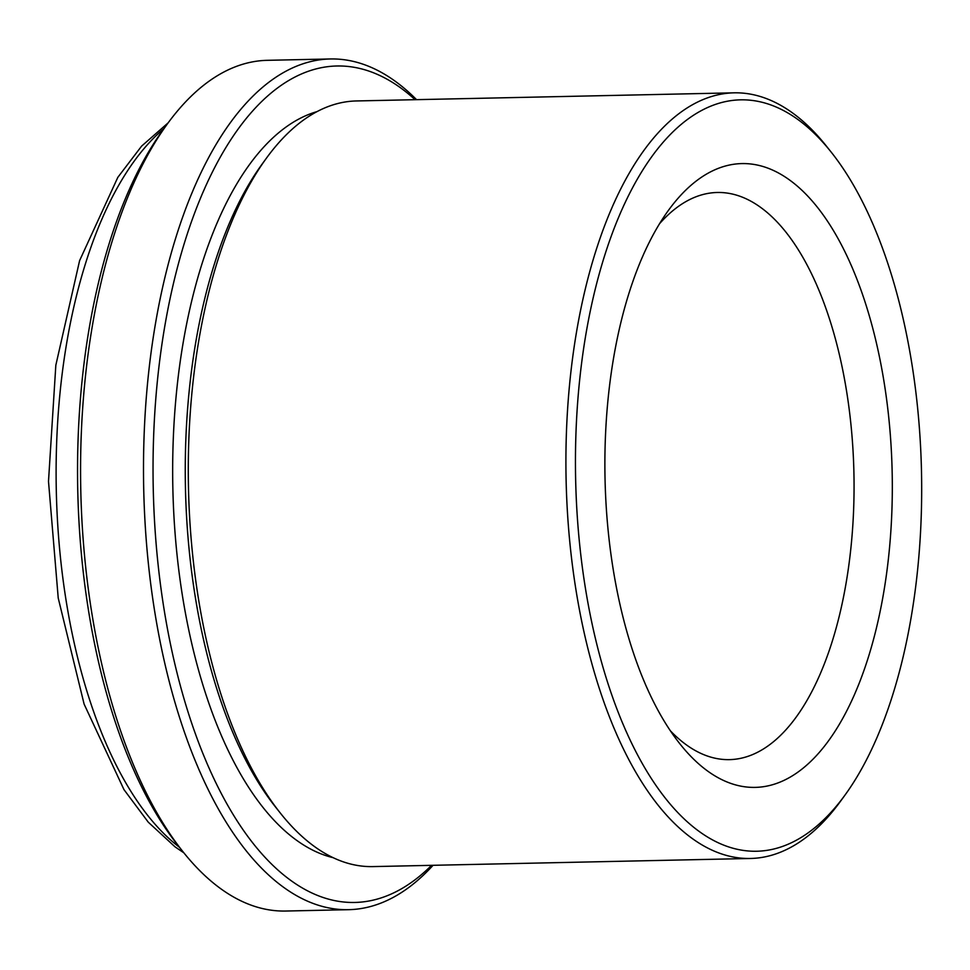 <?xml version="1.0" encoding="UTF-8"?>
<svg xmlns="http://www.w3.org/2000/svg" width="970" height="970" viewBox="0 0 970 970"><rect width="100%" height="100%" fill="white"/><g stroke="black" fill="none" stroke-linecap="round" stroke-linejoin="round"><path stroke-width="1.45" d="M670.428 730.859A283.64 130.538 88.8 0 0 685.693 744.366A283.64 130.538 88.8 0 0 729.513 759.631A283.64 130.538 88.8 0 0 853.066 521.205A283.64 130.538 88.8 0 0 761.123 207.738A283.64 130.538 88.8 0 0 717.303 192.484A283.64 130.538 88.8 0 0 659.503 223.767M790.065 180.359A312 143.584 88.8 0 0 668.427 210.369A312 143.584 88.8 0 0 679.921 743.869A312 143.584 88.8 0 0 707.106 770.665A312 143.584 88.8 0 0 886.18 576.495A312 143.584 88.8 0 0 790.065 180.359M698.618 831.035A375.826 172.951 88.8 0 0 845.137 794.891A375.826 172.951 88.8 0 0 831.302 152.266A375.826 172.951 88.8 0 0 798.553 119.989A375.826 172.951 88.8 0 0 582.849 353.88A375.826 172.951 88.8 0 0 698.618 831.035M831.302 152.266L826.561 146.312A382.907 176.225 88.8 0 0 793.193 113.417A382.907 176.225 88.8 0 0 734.047 92.829A382.907 176.225 88.8 0 0 567.256 414.699A382.907 176.225 88.8 0 0 691.38 837.874A382.907 176.225 88.8 0 0 750.537 858.474A382.907 176.225 88.8 0 0 840.663 801.062L845.137 794.891M734.047 92.829L356.402 100.953A382.907 176.225 88.8 0 0 266.277 158.377A382.907 176.225 88.8 0 0 280.378 813.127A382.907 176.225 88.8 0 0 313.746 846.01A382.907 176.225 88.8 0 0 372.892 866.598L750.537 858.474M317.02 111.611A375.826 172.951 88.8 0 0 173.012 446.746A375.826 172.951 88.8 0 0 295.801 839.705A375.826 172.951 88.8 0 0 333.086 857.662M415.075 99.692A418.361 192.533 88.8 0 0 401.386 88.415A418.361 192.533 88.8 0 0 161.275 348.776A418.361 192.533 88.8 0 0 290.151 879.96A418.361 192.533 88.8 0 0 431.565 865.337M416.554 99.667A425.454 195.794 88.8 0 0 396.039 81.844A425.454 195.794 88.8 0 0 330.321 58.964A425.454 195.794 88.8 0 0 144.991 416.603A425.454 195.794 88.8 0 0 282.913 886.798A425.454 195.794 88.8 0 0 348.63 909.678A425.454 195.794 88.8 0 0 433.044 865.313M330.321 58.964L267.38 60.322A425.454 195.794 88.8 0 0 167.228 124.111A425.454 195.794 88.8 0 0 182.893 851.611A425.454 195.794 88.8 0 0 219.972 888.156A425.454 195.794 88.8 0 0 285.701 911.036L348.63 909.678M167.228 124.111L162.754 130.271A418.361 192.533 88.8 0 0 178.165 845.646L182.893 851.611M266.277 158.377L261.803 164.536A375.826 172.951 88.8 0 0 275.638 807.161L280.378 813.127M163.966 128.61A382.907 176.225 88.8 0 0 56.296 490.42A382.907 176.225 88.8 0 0 179.438 847.259M183.876 852.836L175.061 846.871L148.264 822.172L123.966 789.616L84.111 704.111L58.224 598.053L48.5 481.375L55.836 365.205L79.601 260.627L117.831 177.34L141.62 146.106L168.149 122.85"/></g></svg>

